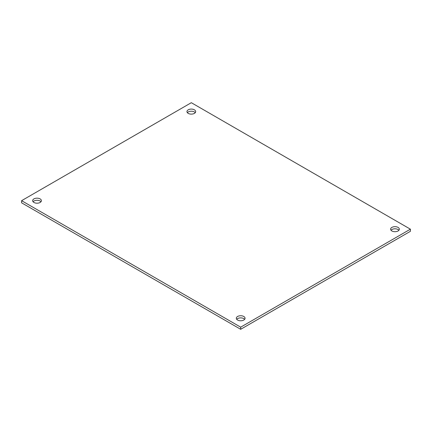 <?xml version="1.0" encoding="UTF-8"?>
<svg xmlns="http://www.w3.org/2000/svg" width="432" height="432" viewBox="0 0 432 432"><rect width="100%" height="100%" fill="white"/><g stroke="black" fill="none" stroke-linecap="round" stroke-linejoin="round"><path stroke-width="0.65" d="M33.944 202.462A4.363 2.522 180 0 1 32.665 200.68A4.363 2.522 180 0 1 37.028 198.158A4.363 2.522 180 0 1 41.391 200.68A4.363 2.522 180 0 1 38.696 203.008A4.363 2.522 180 0 1 33.944 202.462M40.981 201.749A4.363 2.522 0 0 0 37.028 200.297A4.363 2.522 0 0 0 33.075 201.749M237.6 320.042A4.363 2.522 180 0 1 236.32 318.26A4.363 2.522 180 0 1 240.683 315.738A4.363 2.522 180 0 1 245.052 318.26A4.363 2.522 180 0 1 242.357 320.587A4.363 2.522 180 0 1 237.6 320.042M244.636 319.329A4.363 2.522 0 0 0 240.683 317.876A4.363 2.522 0 0 0 236.736 319.329M391.883 230.963A4.363 2.522 180 0 1 390.609 229.181A4.363 2.522 180 0 1 394.972 226.665A4.363 2.522 180 0 1 399.335 229.181A4.363 2.522 180 0 1 396.641 231.509A4.363 2.522 180 0 1 391.883 230.963M398.925 230.251A4.363 2.522 0 0 0 394.972 228.803A4.363 2.522 0 0 0 391.019 230.251M188.228 113.384A4.363 2.522 180 0 1 186.948 111.602A4.363 2.522 180 0 1 191.317 109.085A4.363 2.522 180 0 1 195.68 111.602A4.363 2.522 180 0 1 192.985 113.929A4.363 2.522 180 0 1 188.228 113.384M195.264 112.671A4.363 2.522 0 0 0 191.317 111.224A4.363 2.522 0 0 0 187.364 112.671M240.683 327.164L21.6 200.68L191.317 102.697L410.4 229.181L240.683 327.164L240.683 329.303L21.6 202.819L21.6 200.68M240.683 329.303L410.4 231.32L410.4 229.181"/></g></svg>
